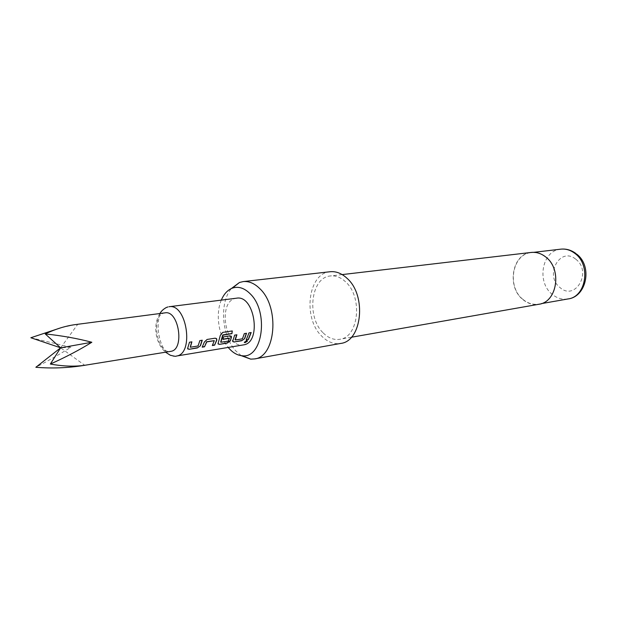 <?xml version="1.0" encoding="UTF-8"?>
<svg xmlns="http://www.w3.org/2000/svg" width="617" height="617" viewBox="0 0 617 617"><rect width="100%" height="100%" fill="white"/><g stroke="black" fill="none" stroke-linecap="round" stroke-linejoin="round"><path stroke-width="0.46" stroke-dasharray="3.08 2.31" d="M244.27 342.427L246.507 340.584L247.286 340.892M165.032 312.858L164.284 312.996C150.679 315.542 156.764 353.896 170.4 351.412M75.158 324.627L61.237 327.673M241.208 355.654L235.787 350.865C221.665 335.903 219.236 302.492 231.375 288.532M522.877 299.338C527.743 303.379 533.034 304.968 538.749 304.088C557.028 302.099 562.087 269.213 545.644 257.15C541.148 253.602 536.335 252.098 531.214 252.631C512.264 253.942 506.665 286.735 522.877 299.338M531.198 252.438C512.102 253.749 506.457 286.789 522.792 299.492C527.697 303.572 533.026 305.168 538.788 304.281M323.223 332.941C328.352 338.054 333.866 340.168 339.759 339.296C358.662 337.522 363.043 297.109 345.574 281.838C340.792 277.372 335.764 275.413 330.481 275.953C310.945 277.172 306.202 317.015 323.223 332.941M330.118 271.735C307.952 273.069 302.554 318.141 321.789 336.211C327.627 342.049 333.897 344.456 340.623 343.438M236.535 298.196L235.463 298.397C217.523 301.813 225.151 348.42 243.106 344.957M221.302 300.124C215.333 313.891 218.565 335.964 228.228 347.44M30.85 337.746L70.901 347.271C58.862 354.721 47.177 361.392 35.855 367.285M70.901 347.271L60.62 347.818L84.73 365.287M60.62 347.818L77.727 324.334M246.052 339.82L248.844 332.756L251.181 332.532M235.162 339.813L242.296 338.664L244.178 333.488L246.53 333.257M232.725 341.61L234.506 335L236.697 334.807M218.063 343.978L220.192 335.162L222.59 332.324L232.092 330.967M222.961 339.142L223.385 336.751L230.033 335.849M229.871 335.733L231.151 336.126M220.793 342.127L228.105 340.946L229.431 338.44M202.322 346.924L204.181 341.972L206.942 339.327L215.225 338.178M215.063 338.054L216.397 338.455M212.464 345.273L214.384 340.831M190.36 347.24L197.903 345.813L199.738 340.461L202.253 340.214M187.653 348.89L189.326 342.096L191.887 341.841M575.831 259.263C592.459 271.627 575.383 301.466 560.059 287.599C544.071 275.521 560.066 245.967 575.831 259.263M560.73 249.168C541.957 250.479 536.296 282.262 552.315 294.409C557.12 298.304 562.357 299.816 568.018 298.944M176.223 356.094C158.569 360.097 150.24 310.428 167.955 306.95M541.34 303.633L538.749 304.088M351.351 337.252L339.759 339.296M342.173 274.588L330.481 275.953M533.828 252.33L531.214 252.631M576.795 254.212L575.993 253.572M159.872 313.529C152.553 325.213 155.391 343.322 165.533 352.207"/><path stroke-width="0.93" d="M245.003 342.674L244.309 342.304L246.63 340.792L247.378 341.255L245.003 342.674M247.286 340.892L244.27 342.427M170.4 351.412L170.948 351.328C184.876 349.538 178.783 309.965 165.032 312.858L75.158 324.627C65.464 325.946 55.484 329.046 45.226 333.92C62.055 335.702 77.595 338.486 91.84 342.258C79.547 349.908 65.718 357.174 50.347 364.053L60.62 347.818L35.855 367.285C51.836 368.573 67.646 367.987 83.28 365.526L84.73 365.287C74.51 366.737 63.05 366.321 50.347 364.053M228.228 347.44L229.131 348.489C233.172 352.963 237.53 355.384 242.211 355.754C262.587 358.955 269.166 311.963 250.294 293.908C244.417 287.992 238.417 286.072 232.316 288.147C227.58 290.005 223.909 294 221.302 300.124M231.375 288.532L239.496 282.47L243.175 281.591C249.044 281.013 254.674 283.45 260.073 288.91C279.971 307.706 275.645 357.089 254.505 358.924L250.718 359.133L241.208 355.654M351.351 337.252L538.788 304.281C557.205 302.276 562.295 269.135 545.729 256.981C541.202 253.41 536.358 251.898 531.198 252.438L342.173 274.588M254.505 358.924L340.623 343.438C361.978 341.394 366.907 295.589 347.093 278.36C341.718 273.354 336.057 271.148 330.118 271.735L243.175 281.591M200.494 345.736L197.324 347.965L189.018 349.322L187.637 348.374L189.488 342.219L191.887 341.841L190.36 347.24L198.042 345.998L199.9 340.584L202.253 340.214L200.494 345.736L197.324 347.965M215.225 338.178L216.775 339.08L216.783 340.144L214.616 345.15L212.317 345.528L214.284 340.7L206.78 341.887L204.512 346.793L202.183 347.17L204.335 342.127L207.104 339.45L215.225 338.178M223.022 335.016L220.84 342.25L228.244 341.132L229.431 338.363L222.907 339.327L223.547 336.867L230.033 335.849L231.522 336.681L230.326 340.923L227.249 343.098L219.336 344.386L218.048 343.576L220.362 335.255L222.76 332.393L232.27 330.936L231.969 333.627L222.837 335.216M244.71 338.602L241.671 340.754L233.943 342.003L232.709 341.255L234.668 335.124L236.897 334.776L235.301 339.99L242.442 338.841L244.34 333.604L246.53 333.257L244.71 338.602L241.671 340.754M248.35 339.666L246.183 340.021L249.006 332.872L251.181 332.532L248.35 339.666L246.33 339.774M243.646 344.864C261.947 342.605 254.62 294.564 236.535 298.196L169.004 306.742C186.727 303.07 194.455 353.888 176.493 356.04L243.646 344.864M61.237 327.673L30.85 337.746L60.62 347.818L45.226 333.92M60.62 347.818L91.84 342.258M250.98 332.563L248.227 339.466M246.337 333.288L244.571 338.425M236.697 334.807L235.077 339.697M241.54 340.553L233.943 342.003M233.82 341.803L232.725 341.61M232.092 330.967L231.969 333.627M231.807 333.527L222.853 334.915M231.151 336.126L231.375 337.661L230.187 340.738L227.118 342.898L219.336 344.386M219.205 344.178L218.063 343.978M229.177 338.155L222.961 339.142M222.675 335.116L220.701 342.011M216.397 338.455L216.783 340.144M214.238 340.653L206.626 341.741L204.512 346.793M204.389 346.584L202.322 346.924M216.629 339.998L214.616 345.15M214.485 344.949L212.464 345.273M202.06 340.245L200.355 345.543M191.694 341.872L190.267 347.116M197.193 347.757L189.018 349.322M188.887 349.114L187.653 348.89M167.955 306.95L166.551 307.413C163.536 308.986 161.315 311.03 159.872 313.529M576.795 254.212C592.814 266.405 586.497 296.862 568.018 298.944C586.119 296.939 591.217 265.117 574.998 253.494C570.563 250.078 565.804 248.636 560.73 249.168L533.828 252.33M242.211 355.754L250.718 359.133M568.018 298.944L541.34 303.633M575.993 253.572C571.265 250.055 566.182 248.589 560.73 249.168M232.316 288.147L239.496 282.47M170.67 351.374L83.28 365.526M165.533 352.207L170.292 355.215C174.164 356.256 176.138 356.549 176.223 356.094"/></g></svg>
